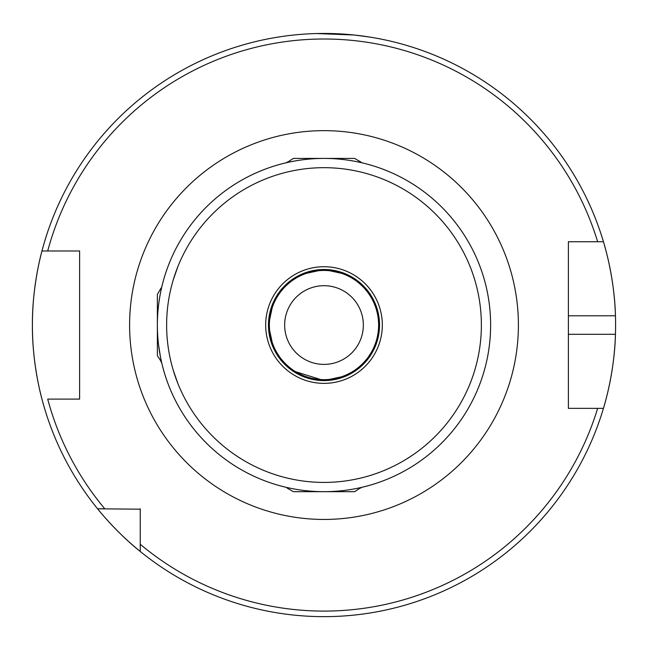 <?xml version="1.0" encoding="UTF-8"?>
<svg xmlns="http://www.w3.org/2000/svg" width="648" height="648" viewBox="0 0 648 648"><rect width="100%" height="100%" fill="white"/><g stroke="black" fill="none" stroke-linecap="round" stroke-linejoin="round"><path stroke-width="0.97" d="M158.533 344.679L160.55 357.445M278.883 357.445L273.416 347.992L268.458 325.102L273.416 302.106L278.883 292.645L273.416 302.114L268.458 325.013L273.416 348L278.883 357.445M273.407 302.122L271.48 306.974L273.407 302.122M269.957 312.247L268.871 318.281L269.957 312.247M268.458 325.142L268.831 331.493L268.458 325.142M269.908 337.657L273.399 347.96L269.908 337.657M292.256 370.624L297.084 373.637L292.248 370.624L324 380.595L292.248 370.624M301.126 375.662L306.107 377.63L301.126 375.662M311.623 379.193L317.544 380.214L311.623 379.193M317.593 269.876L324 269.503L346.964 274.477L356.4 279.936L346.923 274.46L324 269.503A55.542 55.542 0 0 0 268.458 325.045A55.542 55.542 0 0 0 324 380.595L346.955 375.621L356.4 370.162L346.931 375.638L324 380.595A55.542 55.542 0 0 0 379.542 325.045A55.542 55.542 0 0 0 324 269.503L301.045 274.477L291.6 279.936L301.069 274.46L324 269.503L317.552 269.884M311.623 270.904L301.053 274.469L311.615 270.904M294.006 278.3L292.321 279.426L294.006 278.3M358.879 162.113L361.025 162.113L354.634 158.42L293.366 158.42L286.975 162.583A166.625 166.625 0 0 0 161.538 288.02L161.06 288.02L161.06 290.174M161.06 288.02L157.375 294.411L157.375 355.687L161.538 362.078A166.625 166.625 0 0 0 286.975 487.515L286.975 487.985L289.121 487.985M324 491.678A166.625 166.625 0 0 0 490.625 325.045A166.625 166.625 0 0 0 324 158.42A166.625 166.625 0 0 0 157.375 325.045A166.625 166.625 0 0 0 324 491.678A166.625 166.625 0 0 0 490.625 325.045A166.625 166.625 0 0 0 324 158.42M316.605 33.542L354.035 35L369.392 37.001M604.511 404.708A291.6 291.6 0 0 1 603.442 408.362C603.207 409.131 614.507 374.212 615.454 334.303A291.6 291.6 0 0 1 604.835 403.534M603.442 408.362L597.642 408.362A286.043 286.043 0 0 1 140.243 544.263L140.243 551.464A291.6 291.6 0 0 1 32.4 325.045C32.092 285.266 42.177 250.169 41.958 250.995A291.6 291.6 0 0 1 603.442 241.736L568.385 241.736L568.385 408.362L603.442 408.362A291.6 291.6 0 0 1 140.243 551.464C116.373 532.51 97.354 508.607 97.581 508.802L140.243 509.182M363.342 325.045A39.342 39.342 0 0 0 324 285.703A39.342 39.342 0 0 0 284.658 325.045A39.342 39.342 0 0 0 324 364.395A39.342 39.342 0 0 0 363.342 325.045M41.958 399.103C42.193 399.994 32.076 364.751 32.4 325.045A291.6 291.6 0 0 1 41.958 250.995L79.615 250.995L79.615 399.103L47.709 399.103A286.043 286.043 0 0 0 104.782 508.802L97.581 508.802L104.782 508.802M568.385 395.499L568.385 334.303L615.454 334.303A291.6 291.6 0 0 0 615.454 315.795C614.523 276.04 603.223 240.959 603.442 241.736L597.642 241.736A286.043 286.043 0 0 0 47.709 250.995L41.958 250.995A291.6 291.6 0 0 0 32.4 325.045M470.489 267.535L471.201 269.39M173.227 279.968L177.722 267.008M173.227 370.13L177.722 383.09M470.489 382.555L471.201 380.708M294.702 489.078L291.6 488.495M324 269.503A55.542 55.542 0 0 0 268.458 325.045A55.542 55.542 0 0 0 324 380.595L330.448 380.214M336.377 379.193L346.947 375.629L336.385 379.193M324 380.595L330.407 380.222M346.874 274.436L341.893 272.468L346.874 274.436M336.377 270.904L330.456 269.884L336.377 270.904M140.243 544.263L140.243 508.802M572.135 241.736L568.385 241.736L568.385 315.795L615.454 315.795A291.6 291.6 0 0 0 603.442 241.736A291.6 291.6 0 0 1 615.454 315.795M72.949 250.995L79.615 250.995L79.615 395.499M79.615 399.103L72.949 399.103M281.111 36.62L277.717 37.147M568.385 408.362L568.385 404.741M159.967 295.755L160.55 292.645M361.025 487.515L354.634 491.678L293.366 491.678L286.975 487.985M361.025 487.985L358.879 487.985M161.06 362.078L161.06 359.924M286.975 162.113L289.121 162.113M324 270.435A54.618 54.618 0 0 0 269.382 325.045A54.618 54.618 0 0 0 324 379.663A54.618 54.618 0 0 0 378.618 325.045A54.618 54.618 0 0 0 324 270.435M324 130.645A194.4 194.4 0 0 0 129.6 325.045A194.4 194.4 0 0 0 324 519.445A194.4 194.4 0 0 0 518.4 325.045A194.4 194.4 0 0 0 324 130.645M324 482.42A157.375 157.375 0 0 0 481.375 325.045A157.375 157.375 0 0 0 324 167.678A157.375 157.375 0 0 0 166.625 325.045A157.375 157.375 0 0 0 324 482.42M324 383.365A58.32 58.32 0 0 0 382.32 325.045A58.32 58.32 0 0 0 324 266.725A58.32 58.32 0 0 0 265.68 325.045A58.32 58.32 0 0 0 324 383.365M361.025 162.583L361.025 162.113"/></g></svg>
